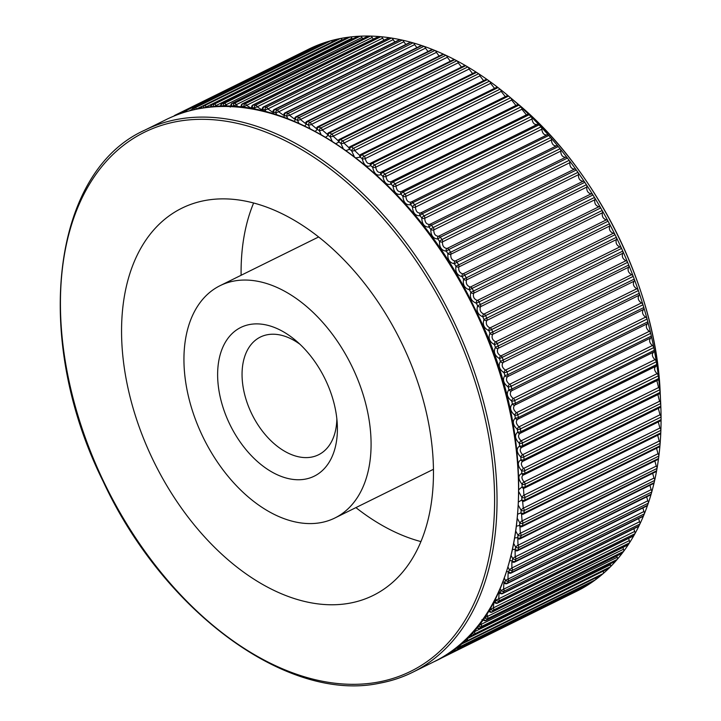 <?xml version="1.0" encoding="UTF-8"?>
<svg xmlns="http://www.w3.org/2000/svg" width="721" height="721" viewBox="0 0 721 721"><rect width="100%" height="100%" fill="white"/><g stroke="black" fill="none" stroke-linecap="round" stroke-linejoin="round"><path stroke-width="1.08" d="M305.199 479.15A82.933 52.75 63.7 0 1 224.411 411.511A82.933 52.75 63.7 0 1 249.826 324.486A82.933 52.75 63.7 0 1 295.7 340.465A82.933 52.75 63.7 0 1 337.293 424.642A82.933 52.75 63.7 0 1 305.199 479.15M299.972 344.277A65.656 41.764 -116.3 0 0 267.545 334.697A65.656 41.764 -116.3 0 0 260.38 337.049A65.656 41.764 -116.3 0 0 249.565 409.05A65.656 41.764 -116.3 0 0 311.382 457.132A65.656 41.764 -116.3 0 0 318.547 454.771A65.656 41.764 -116.3 0 0 336.86 418.937M320.773 522.644A129.573 82.419 -116.3 0 0 334.914 517.984A129.573 82.419 -116.3 0 0 356.264 375.884A129.573 82.419 -116.3 0 0 234.253 280.992A129.573 82.419 -116.3 0 0 220.112 285.651A129.573 82.419 -116.3 0 0 198.762 427.751A129.573 82.419 -116.3 0 0 320.773 522.644M205.413 200.438A215.958 137.369 -116.3 0 0 181.845 208.198A215.958 137.369 -116.3 0 0 146.264 445.046A215.958 137.369 -116.3 0 0 349.613 603.198A215.958 137.369 -116.3 0 0 373.181 595.438A215.958 137.369 -116.3 0 0 408.762 358.589A215.958 137.369 -116.3 0 0 205.413 200.438M253.621 202.998A215.958 137.369 -116.3 0 0 241.111 275.278M355.904 507.611A215.958 137.369 -116.3 0 0 420.92 541.588M244.401 107.636L243.878 106.645A300.188 190.939 -116.3 0 0 241.859 106.474A2.163 1.063 -178.4 0 1 241.193 105.672A2.163 2.163 0 0 1 242.4 103.797A2.163 1.37 -116.3 0 1 242.635 103.716A2.163 1.37 -116.3 0 1 242.896 103.707A302.342 192.318 63.7 0 1 244.933 103.878L380.886 36.708A302.342 192.318 -116.3 0 0 378.849 36.528A302.342 192.318 -116.3 0 0 370.441 36.086A302.342 192.318 -116.3 0 0 368.44 36.05A302.342 192.318 -116.3 0 0 360.185 36.185A302.342 192.318 -116.3 0 0 358.22 36.284A302.342 192.318 -116.3 0 0 350.136 36.996A302.342 192.318 -116.3 0 0 348.216 37.24A302.342 192.318 -116.3 0 0 341.808 38.249A302.342 192.318 -116.3 0 0 340.312 38.528A302.342 192.318 -116.3 0 0 338.446 38.907A302.342 192.318 -116.3 0 0 330.759 40.773A302.342 192.318 -116.3 0 0 328.938 41.286A302.342 192.318 -116.3 0 0 321.485 43.72A302.342 192.318 -116.3 0 0 319.727 44.369A302.342 192.318 -116.3 0 0 312.517 47.361A302.342 192.318 -116.3 0 0 310.814 48.145A302.342 192.318 -116.3 0 0 306.84 50.11M231.531 105.996A2.163 1 179.2 0 1 230.864 105.284A2.163 2.163 0 0 1 232.063 103.319A2.163 1.37 -116.3 0 1 232.297 103.238A2.163 1.37 -116.3 0 1 232.486 103.22A302.342 192.318 63.7 0 1 234.487 103.265L370.441 36.086A2.163 1.37 63.7 0 1 372.18 37.492L233.514 106.032A300.188 190.939 -116.3 0 0 231.531 105.996A2.163 1.586 90.7 0 1 232.486 103.22L368.44 36.05A2.163 1.37 63.7 0 0 368.016 36.14L232.063 103.319M221.383 106.221A2.163 0.928 176.9 0 1 220.716 105.608A2.163 2.163 0 0 1 221.915 103.554A2.163 1.37 -116.3 0 1 222.149 103.473A2.163 1.37 -116.3 0 1 222.266 103.463A302.342 192.318 63.7 0 1 224.231 103.355L360.185 36.185A2.163 1.37 63.7 0 1 361.951 37.492L223.321 106.122A300.188 190.939 -116.3 0 0 221.383 106.221A2.163 1.613 86.6 0 1 222.266 103.463L358.22 36.284A2.163 1.37 63.7 0 0 357.868 36.374L221.915 103.554M211.046 106.987A2.163 0.856 174.7 0 1 210.784 106.636A2.163 2.163 0 0 1 211.983 104.5A2.163 1.37 -116.3 0 1 212.217 104.419A2.163 1.37 -116.3 0 1 212.262 104.41A302.342 192.318 63.7 0 1 214.182 104.175L350.136 36.996A2.163 1.37 63.7 0 1 351.911 38.213L213.569 106.771M255.117 109.358L254.396 107.97A300.188 190.939 -116.3 0 0 252.359 107.663A2.163 1.127 -176 0 1 251.692 106.771A2.163 2.163 0 0 1 252.891 104.987A2.163 1.37 -116.3 0 1 253.125 104.906A2.163 1.37 -116.3 0 1 253.468 104.906A302.342 192.318 63.7 0 1 255.531 105.221L391.485 38.042A302.342 192.318 -116.3 0 0 389.421 37.726A302.342 192.318 -116.3 0 0 380.886 36.708A2.163 1.37 63.7 0 1 382.599 38.213L243.878 106.645A2.163 1.55 -84.7 0 1 244.933 103.878A2.163 1.37 -116.3 0 1 246.645 105.383L251.097 108.204L251.692 106.771M265.941 111.782L265.049 110.007A300.188 190.939 -116.3 0 0 262.985 109.556A2.163 1.19 -173.4 0 1 262.336 108.574L261.759 109.826L257.208 106.807L254.396 107.97A2.163 1.523 -81 0 1 255.531 105.221A2.163 1.37 -116.3 0 1 257.208 106.807L393.161 39.637L394.856 41.989M579.531 589.336A2.163 1.37 63.7 0 1 579.008 590.057L443.055 657.228A302.342 192.318 63.7 0 1 441.396 658.084L577.35 590.905A2.163 1.37 63.7 0 1 577.341 590.914A2.163 1.37 63.7 0 1 577.341 590.905A302.342 192.318 -116.3 0 0 579.008 590.057A302.342 192.318 -116.3 0 0 585.812 586.236A302.342 192.318 -116.3 0 0 587.408 585.254A302.342 192.318 -116.3 0 0 593.924 580.883A302.342 192.318 -116.3 0 0 595.438 579.774A302.342 192.318 -116.3 0 0 601.647 574.88A302.342 192.318 -116.3 0 0 603.089 573.646A302.342 192.318 -116.3 0 0 608.966 568.229A302.342 192.318 -116.3 0 0 610.336 566.868A302.342 192.318 -116.3 0 0 615.869 560.956A302.342 192.318 -116.3 0 0 617.149 559.478A302.342 192.318 -116.3 0 0 622.331 553.07A302.342 192.318 -116.3 0 0 623.53 551.475A302.342 192.318 -116.3 0 0 628.342 544.598A302.342 192.318 -116.3 0 0 629.451 542.895A302.342 192.318 -116.3 0 0 633.885 535.559A302.342 192.318 -116.3 0 0 634.904 533.747A302.342 192.318 -116.3 0 0 638.95 525.979A302.342 192.318 -116.3 0 0 639.869 524.059A302.342 192.318 -116.3 0 0 643.511 515.875A302.342 192.318 -116.3 0 0 644.331 513.866A302.342 192.318 -116.3 0 0 647.566 505.277A302.342 192.318 -116.3 0 0 648.296 503.177A302.342 192.318 -116.3 0 0 651.108 494.209A302.342 192.318 -116.3 0 0 651.73 492.019A302.342 192.318 -116.3 0 0 654.118 482.709A302.342 192.318 -116.3 0 0 654.641 480.438A302.342 192.318 -116.3 0 0 656.597 470.795A302.342 192.318 -116.3 0 0 657.02 468.443A302.342 192.318 -116.3 0 0 658.543 458.493A302.342 192.318 -116.3 0 0 658.85 456.078A302.342 192.318 -116.3 0 0 659.931 445.848A302.342 192.318 -116.3 0 0 660.139 443.37A302.342 192.318 -116.3 0 0 660.778 432.888A302.342 192.318 -116.3 0 0 660.878 430.347A302.342 192.318 -116.3 0 0 661.076 419.64A302.342 192.318 -116.3 0 0 661.067 417.053A302.342 192.318 -116.3 0 0 660.815 406.139A302.342 192.318 -116.3 0 0 660.706 403.508A302.342 192.318 -116.3 0 0 660.697 403.4A302.342 192.318 -116.3 0 0 660.012 392.422A302.342 192.318 -116.3 0 0 659.787 389.755A302.342 192.318 -116.3 0 0 658.652 378.525A302.342 192.318 -116.3 0 0 658.327 375.821A302.342 192.318 -116.3 0 0 656.75 364.484A302.342 192.318 -116.3 0 0 656.317 361.753A302.342 192.318 -116.3 0 0 654.308 350.325A302.342 192.318 -116.3 0 0 653.776 347.576A302.342 192.318 -116.3 0 0 651.333 336.094A302.342 192.318 -116.3 0 0 650.693 333.336A302.342 192.318 -116.3 0 0 647.828 321.818A302.342 192.318 -116.3 0 0 647.088 319.061A302.342 192.318 -116.3 0 0 643.808 307.543A302.342 192.318 -116.3 0 0 642.97 304.785A302.342 192.318 -116.3 0 0 639.275 293.294A302.342 192.318 -116.3 0 0 638.346 290.545A302.342 192.318 -116.3 0 0 634.246 279.117A302.342 192.318 -116.3 0 0 633.218 276.386A302.342 192.318 -116.3 0 0 628.739 265.04A302.342 192.318 -116.3 0 0 627.621 262.336A302.342 192.318 -116.3 0 0 622.764 251.106A302.342 192.318 -116.3 0 0 621.547 248.43A302.342 192.318 -116.3 0 0 616.329 237.344A302.342 192.318 -116.3 0 0 615.031 234.713A302.342 192.318 -116.3 0 0 609.452 223.789A302.342 192.318 -116.3 0 0 608.073 221.203A302.342 192.318 -116.3 0 0 602.161 210.487A302.342 192.318 -116.3 0 0 600.701 207.945A302.342 192.318 -116.3 0 0 594.465 197.455A302.342 192.318 -116.3 0 0 592.932 194.967A302.342 192.318 -116.3 0 0 586.38 184.729A302.342 192.318 -116.3 0 0 584.776 182.314A302.342 192.318 -116.3 0 0 577.936 172.355A302.342 192.318 -116.3 0 0 576.268 170.003A302.342 192.318 -116.3 0 0 569.157 160.35A302.342 192.318 -116.3 0 0 567.418 158.07A302.342 192.318 -116.3 0 0 560.055 148.751A302.342 192.318 -116.3 0 0 558.252 146.552A302.342 192.318 -116.3 0 0 550.655 137.576A302.342 192.318 -116.3 0 0 548.798 135.476A302.342 192.318 -116.3 0 0 540.975 126.869A302.342 192.318 -116.3 0 0 539.083 124.859A302.342 192.318 -116.3 0 0 531.062 116.649A302.342 192.318 -116.3 0 0 529.115 114.738A302.342 192.318 -116.3 0 0 520.913 106.951A302.342 192.318 -116.3 0 0 518.931 105.131A302.342 192.318 -116.3 0 0 510.576 97.777A302.342 192.318 -116.3 0 0 509.062 96.497A302.342 192.318 -116.3 0 0 508.557 96.073A302.342 192.318 -116.3 0 0 500.059 89.179A302.342 192.318 -116.3 0 0 498.013 87.583A302.342 192.318 -116.3 0 0 489.406 81.158A302.342 192.318 -116.3 0 0 487.333 79.671A302.342 192.318 -116.3 0 0 478.627 73.74A302.342 192.318 -116.3 0 0 476.536 72.379A302.342 192.318 -116.3 0 0 467.758 66.945A302.342 192.318 -116.3 0 0 465.658 65.701A302.342 192.318 -116.3 0 0 456.835 60.789A302.342 192.318 -116.3 0 0 454.717 59.672A302.342 192.318 -116.3 0 0 445.866 55.292A302.342 192.318 -116.3 0 0 443.748 54.3A302.342 192.318 -116.3 0 0 434.898 50.461A302.342 192.318 -116.3 0 0 432.78 49.605A302.342 192.318 -116.3 0 0 423.948 46.306A302.342 192.318 -116.3 0 0 421.83 45.585A302.342 192.318 -116.3 0 0 413.043 42.854A302.342 192.318 -116.3 0 0 410.943 42.26L274.989 109.439A2.163 1.451 105.3 0 0 273.719 112.161A2.163 1.244 -170.7 0 1 273.079 111.079L272.529 112.17L267.897 108.943L265.049 110.007A2.163 1.487 -77.4 0 1 266.256 107.267L402.21 40.097A302.342 192.318 -116.3 0 0 400.128 39.646A302.342 192.318 -116.3 0 0 391.485 38.042A2.163 1.37 63.7 0 1 393.161 39.637M287.868 118.767L286.634 116.18A2.163 1.397 -70.8 0 1 287.994 113.485A302.342 192.318 63.7 0 0 285.876 112.764A2.163 1.37 -116.3 0 0 285.309 112.71A2.163 1.37 -116.3 0 0 285.074 112.782L421.028 45.612A2.163 1.37 63.7 0 1 421.83 45.585L285.876 112.764A2.163 1.406 108.6 0 0 284.534 115.459A2.163 1.298 -167.9 0 1 283.912 114.269L283.389 115.207L278.694 111.782L275.801 112.746A2.163 1.442 -74 0 1 277.089 110.025L413.043 42.854A2.163 1.37 63.7 0 1 414.647 44.612L278.694 111.782A2.163 1.37 -116.3 0 0 278.676 111.755A2.163 1.37 -116.3 0 0 277.089 110.025A302.342 192.318 63.7 0 0 274.989 109.439A2.163 1.37 -116.3 0 0 274.494 109.412A2.163 1.37 -116.3 0 0 274.259 109.484A2.163 2.163 0 0 0 273.079 111.079M298.909 123.309L297.503 120.299A2.163 1.352 -67.7 0 1 298.945 117.631A302.342 192.318 63.7 0 0 296.827 116.775A2.163 1.37 -116.3 0 0 296.178 116.694A2.163 1.37 -116.3 0 0 295.934 116.775L431.888 49.596A2.163 1.37 63.7 0 1 432.78 49.605L296.827 116.775A2.163 1.361 111.7 0 0 295.403 119.452A2.163 1.352 -165 0 1 294.808 118.154L294.321 118.947L289.554 115.315L286.634 116.18A300.188 190.939 -116.3 0 0 284.534 115.459L283.695 117.226M309.976 128.545L308.399 125.094A2.163 1.298 -64.8 0 1 309.913 122.462A302.342 192.318 63.7 0 0 307.795 121.479A2.163 1.37 -116.3 0 0 307.065 121.362A2.163 1.37 -116.3 0 0 306.831 121.443L442.784 54.264A2.163 1.37 63.7 0 1 443.748 54.3L307.795 121.479A2.163 1.316 114.7 0 0 306.29 124.111A2.163 1.397 -161.9 0 1 305.731 122.705L305.28 123.372L300.459 119.542A2.163 0.487 164.6 0 1 297.503 120.299A300.188 190.939 -116.3 0 0 295.403 119.452L294.258 121.317M321.043 134.466L319.286 130.555A2.163 1.244 -62 0 1 320.881 127.959A302.342 192.318 63.7 0 0 318.763 126.851A2.163 1.37 -116.3 0 0 317.952 126.698A2.163 1.37 -116.3 0 0 317.718 126.77L453.671 59.6A2.163 1.37 63.7 0 1 454.717 59.672L318.763 126.851A2.163 1.262 117.5 0 0 317.186 129.447A2.163 1.442 -158.7 0 1 316.663 127.923L319.142 127.049M332.093 141.073L330.137 136.666A2.163 1.19 -59.3 0 1 331.804 134.115A302.342 192.318 63.7 0 0 329.704 132.88A2.163 1.37 -116.3 0 0 328.812 132.682A2.163 1.37 -116.3 0 0 328.578 132.763L464.531 65.584A2.163 1.37 63.7 0 1 465.658 65.701L329.704 132.88A2.163 1.199 120.2 0 0 328.046 135.431A2.163 1.478 -155.3 0 1 327.577 133.791L329.821 132.952M343.133 148.373L340.925 143.407A2.163 1.127 -56.7 0 1 342.673 140.91A302.342 192.318 63.7 0 0 340.582 139.55A2.163 1.37 -116.3 0 0 339.618 139.306A2.163 1.37 -116.3 0 0 339.384 139.387L475.337 72.208A2.163 1.37 63.7 0 1 476.536 72.379L340.582 139.55A2.163 1.145 122.8 0 0 338.843 142.055A2.163 1.514 -151.7 0 1 338.437 140.298L474.067 73.479M354.209 156.421L351.623 150.779A2.163 1.063 -54.2 0 1 353.452 148.328A302.342 192.318 63.7 0 0 351.379 146.85A2.163 1.37 -116.3 0 0 350.334 146.552A2.163 1.37 -116.3 0 0 350.1 146.633L486.053 79.454A2.163 1.37 63.7 0 1 487.333 79.671L351.379 146.85A2.163 1.081 125.3 0 0 349.559 149.301A2.163 1.55 -148 0 1 349.225 147.426L484.9 80.527M506.827 95.974A2.163 1.37 63.7 0 1 507.124 95.74A2.163 1.37 63.7 0 1 508.557 96.073L372.604 163.243A2.163 0.946 130 0 0 370.639 165.587C366.692 167.497 363.88 165.217 362.203 158.737A2.163 1 -51.9 0 1 364.105 156.349A302.342 192.318 63.7 0 0 362.059 154.754A2.163 1.37 -116.3 0 0 360.942 154.402A2.163 1.37 -116.3 0 0 360.707 154.483L496.661 87.304A2.163 1.37 63.7 0 1 498.013 87.583L362.059 154.754A2.163 1.018 127.7 0 0 360.167 157.151A2.163 1.577 -144.2 0 1 359.914 155.15A2.163 1.577 -144.2 0 1 360.365 154.772A2.163 1.37 -116.3 0 1 360.707 154.483A2.163 2.163 0 0 0 359.914 155.15L495.633 88.187M517.182 104.915A2.163 1.37 63.7 0 1 517.426 104.734A2.163 1.37 63.7 0 1 518.931 105.131L382.977 172.31A2.163 0.874 132.2 0 0 380.94 174.581C376.849 176.176 374.082 173.743 372.64 167.281A300.188 190.939 -116.3 0 0 370.639 165.587A2.163 1.604 -140.2 0 1 370.468 163.469A2.163 1.604 -140.2 0 1 370.873 163.153A2.163 1.37 -116.3 0 1 371.171 162.91A2.163 2.163 0 0 0 370.468 163.469L506.232 96.452M401.642 191.435L537.289 124.409A2.163 1.37 63.7 0 1 537.433 124.318A2.163 1.37 63.7 0 1 539.083 124.859L403.129 192.029A2.163 0.73 136.5 0 0 400.948 194.165A2.163 1.649 -127.4 0 1 401.128 191.714A2.163 1.649 -127.4 0 1 401.336 191.579A2.163 1.37 -116.3 0 1 401.48 191.489A2.163 2.163 0 0 0 401.128 191.714L537.001 124.589M527.339 114.405A2.163 1.37 63.7 0 1 527.538 114.269A2.163 1.37 63.7 0 1 529.115 114.738L393.161 181.908A2.163 0.802 134.4 0 0 391.052 184.116A2.163 1.64 -131.7 0 1 391.106 181.764A2.163 1.64 -131.7 0 1 391.386 181.575A2.163 1.37 -116.3 0 1 391.584 181.44A2.163 2.163 0 0 0 391.106 181.764L526.943 114.675M411.231 201.988L546.996 134.908A2.163 1.37 63.7 0 1 547.086 134.854A2.163 1.37 63.7 0 1 548.798 135.476L412.845 202.646A2.163 0.658 138.5 0 0 410.6 204.701C406.13 205.341 403.535 202.493 402.832 196.166A300.188 190.939 -116.3 0 0 400.948 194.165C396.595 195.13 393.936 192.408 392.981 186.018A300.188 190.939 -116.3 0 0 391.052 184.116C386.826 185.396 384.113 182.819 382.905 176.384A300.188 190.939 -116.3 0 0 380.94 174.581A2.163 1.622 -136 0 1 380.877 172.346A2.163 1.622 -136 0 1 381.229 172.094A2.163 1.37 -116.3 0 1 381.472 171.904A2.163 2.163 0 0 0 380.877 172.346L516.678 105.284M274.259 109.484L410.213 42.314A2.163 1.37 63.7 0 1 410.943 42.26A302.342 192.318 -116.3 0 0 402.21 40.097A2.163 1.37 63.7 0 1 403.85 41.773L267.897 108.943A2.163 1.37 -116.3 0 0 266.256 107.267A302.342 192.318 63.7 0 0 264.174 106.816A2.163 1.487 101.9 0 0 262.985 109.556L262.615 110.962M519.03 489.523L522.067 486.846A300.188 190.939 -116.3 0 0 522.058 484.269A2.163 0.928 -49.3 0 1 524.05 481.952L660.003 414.773A2.163 1.37 63.7 0 1 661.067 417.053L525.113 484.224A2.163 1.009 179.6 0 1 522.058 484.269C517.957 478.978 517.876 475.373 521.815 473.436A300.188 190.939 -116.3 0 0 521.698 470.822A2.163 0.991 -51.6 0 1 523.608 468.443L659.562 401.273A2.163 1.37 63.7 0 1 660.706 403.508L524.753 470.678A2.163 0.946 177.3 0 1 521.698 470.822C517.462 465.73 517.227 462.062 521.013 459.818A300.188 190.939 -116.3 0 0 520.787 457.168A2.163 1.063 -54 0 1 522.626 454.726L658.579 387.556A2.163 1.37 63.7 0 1 659.787 389.755L523.834 456.925A2.163 0.874 175.1 0 1 520.787 457.168C516.425 452.283 516.047 448.561 519.661 446.02A300.188 190.939 -116.3 0 0 519.336 443.343A2.163 1.127 -56.4 0 1 521.103 440.846L657.056 373.676A2.163 1.37 63.7 0 1 658.327 375.821L522.374 443A2.163 0.802 172.9 0 1 519.336 443.343C514.857 438.665 514.343 434.916 517.777 432.077A300.188 190.939 -116.3 0 0 517.345 429.374A2.163 1.181 -59 0 1 519.03 426.832L654.983 359.653A2.163 1.37 63.7 0 1 656.317 361.753L520.364 428.932A2.163 0.73 170.8 0 1 517.345 429.374C512.766 424.93 512.099 421.145 515.353 418.018A300.188 190.939 -116.3 0 0 514.821 415.296A2.163 1.244 -61.7 0 1 516.425 412.709L652.379 345.539A2.163 1.37 63.7 0 1 653.776 347.576L517.822 414.755A2.163 0.649 168.8 0 1 514.821 415.296C510.144 411.096 509.341 407.293 512.397 403.886A300.188 190.939 -116.3 0 0 511.766 401.155A2.163 1.298 -64.5 0 1 513.289 398.524L649.242 331.354A2.163 1.37 63.7 0 1 650.693 333.336L514.74 400.506A2.163 0.577 166.8 0 1 511.766 401.155C507.007 397.208 506.061 393.396 508.918 389.719A300.188 190.939 -116.3 0 0 508.179 386.979A2.163 1.343 -67.4 0 1 509.63 384.32L645.583 317.141A2.163 1.37 63.7 0 1 647.088 319.061L511.135 386.231A2.163 0.496 164.9 0 1 508.179 386.979C503.357 383.293 502.276 379.48 504.925 375.542A300.188 190.939 -116.3 0 0 504.087 372.802A2.163 1.397 -70.4 0 1 505.457 370.116L641.411 302.937A2.163 1.37 63.7 0 1 642.97 304.785L507.016 371.955L504.087 372.802C499.211 369.395 497.986 365.592 500.428 361.401A300.188 190.939 -116.3 0 0 499.5 358.67A2.163 1.442 -73.7 0 1 500.789 355.958L636.742 288.779A2.163 1.37 63.7 0 1 638.346 290.545L499.5 358.67C494.579 355.543 493.218 351.758 495.435 347.324L634.246 279.117A2.163 1.37 63.7 0 1 634.029 281.217L498.076 348.387A2.163 1.64 -131.4 0 1 495.435 347.324A300.188 190.939 -116.3 0 0 494.417 344.611C489.46 341.772 487.973 338.014 489.965 333.345L628.739 265.04A2.163 1.37 63.7 0 1 628.613 267.194L492.659 334.364A2.163 1.622 -135.7 0 1 489.965 333.345A300.188 190.939 -116.3 0 0 488.856 330.66C483.881 328.118 482.268 324.396 484.025 319.511L622.764 251.106A2.163 1.37 63.7 0 1 622.728 253.305L486.774 320.475A2.163 1.604 -139.9 0 1 484.025 319.511A300.188 190.939 -116.3 0 0 482.827 316.852C477.852 314.617 476.121 310.949 477.635 305.848L616.329 237.344A2.163 1.37 63.7 0 1 616.383 239.579L480.429 306.758A2.163 1.577 -143.9 0 1 477.635 305.848A300.188 190.939 -116.3 0 0 476.356 303.235C471.39 301.297 469.542 297.683 470.813 292.393L609.452 223.789A2.163 1.37 63.7 0 1 609.596 226.061L473.643 293.24A2.163 1.55 -147.8 0 1 470.813 292.393A300.188 190.939 -116.3 0 0 469.443 289.824C464.495 288.202 462.54 284.651 463.576 279.18L602.161 210.487A2.163 1.37 63.7 0 1 602.395 212.785L466.442 279.964A2.163 1.523 -151.5 0 1 463.576 279.18A300.188 190.939 -116.3 0 0 462.125 276.657C457.213 275.35 455.14 271.88 455.933 266.247L594.465 197.455A2.163 1.37 63.7 0 1 594.789 199.78L458.835 266.95A2.163 1.487 -155 0 1 455.933 266.247A300.188 190.939 -116.3 0 0 454.41 263.778C449.534 262.795 447.371 259.407 447.903 253.612L586.38 184.729A2.163 1.37 63.7 0 1 586.795 187.072L450.841 254.252A2.163 1.442 -158.4 0 1 447.903 253.612A300.188 190.939 -116.3 0 0 446.317 251.214C441.504 250.547 439.233 247.258 439.522 241.319L441.982 239.525L577.936 172.355A2.163 1.37 63.7 0 1 578.44 174.707L442.487 241.886A2.163 1.397 -161.7 0 1 439.522 241.319A300.188 190.939 -116.3 0 0 437.863 238.993C433.123 238.651 430.761 235.461 430.807 229.404A2.163 0.478 -37.2 0 1 433.204 227.521L569.157 160.35A2.163 1.37 63.7 0 1 569.743 162.712L433.79 229.882A2.163 1.352 -164.7 0 1 430.807 229.404A300.188 190.939 -116.3 0 0 429.085 227.142C424.417 227.133 421.974 224.051 421.767 217.886A2.163 0.559 -39.1 0 1 424.101 215.921L560.055 148.751A2.163 1.37 63.7 0 1 560.731 151.104L424.777 218.283A2.163 1.307 -167.7 0 1 421.767 217.886A300.188 190.939 -116.3 0 0 419.983 215.705C415.413 216.021 412.89 213.046 412.43 206.792A2.163 0.64 -41.1 0 1 414.701 204.755L550.655 137.576A2.163 1.37 63.7 0 1 551.412 139.928L415.458 207.107A2.163 1.253 -170.5 0 1 412.43 206.792A300.188 190.939 -116.3 0 0 410.6 204.701A2.163 1.658 -122.9 0 1 410.916 202.15A2.163 1.658 -122.9 0 1 411.042 202.078A2.163 1.37 -116.3 0 1 411.132 202.033A2.163 2.163 0 0 0 410.916 202.15L546.824 135.007M505.313 96.632L501.203 91.414L365.25 158.584A2.163 0.937 177.1 0 1 362.203 158.737A300.188 190.939 -116.3 0 0 360.167 157.151L356.057 157.836M494.525 88.359L490.622 83.348L354.669 150.527A2.163 0.865 174.8 0 1 351.623 150.779A300.188 190.939 -116.3 0 0 349.559 149.301L346.179 150.509M483.602 80.662L479.907 75.885L343.953 143.055A2.163 0.793 172.7 0 1 340.925 143.407A300.188 190.939 -116.3 0 0 338.843 142.055L336.031 143.596M472.579 73.569L469.11 69.036L333.156 136.215A2.163 0.721 170.6 0 1 330.137 136.666A300.188 190.939 -116.3 0 0 328.046 135.431L325.73 137.179M461.485 67.089L458.241 62.826L322.287 129.996A2.163 0.64 168.6 0 1 319.286 130.555A300.188 190.939 -116.3 0 0 317.186 129.447L315.302 131.312M450.337 61.249L447.326 57.265L311.373 124.436A2.163 0.568 166.6 0 1 308.399 125.094A300.188 190.939 -116.3 0 0 306.29 124.111L304.803 126.013M276.873 114.927L275.801 112.746A300.188 190.939 -116.3 0 0 273.719 112.161L273.142 113.774M252.891 104.987L388.844 37.816A2.163 1.37 63.7 0 1 389.421 37.726L253.468 104.906A2.163 1.523 98.3 0 0 252.359 107.663L252.152 108.817M242.4 103.797L378.354 36.618A2.163 1.37 63.7 0 1 378.849 36.528L242.896 103.707A2.163 1.559 94.6 0 0 241.859 106.474L241.778 107.33M488.883 610.471L489.568 610.903A2.163 1.559 33.4 0 0 492.389 611.768L628.342 544.598A2.163 1.37 63.7 0 1 627.973 544.932A2.163 1.37 63.7 0 1 627.739 545.013M488.108 611.39L489.784 611.913A2.163 1.054 -53.8 0 1 489.568 610.903A300.188 190.939 -116.3 0 0 490.668 609.218L629.316 540.624A2.163 1.37 63.7 0 1 629.451 542.895L493.497 610.065A2.163 1.559 -147.3 0 1 490.668 609.218L490.226 608.254M494.083 601.404L495.075 601.936A2.163 1.532 29.7 0 0 497.932 602.729L633.885 535.559A2.163 1.37 63.7 0 1 633.48 535.955A2.163 1.37 63.7 0 1 633.245 536.036M491.785 612.183A2.163 1.37 -116.3 0 0 492.019 612.102A2.163 1.37 -116.3 0 0 492.389 611.768A302.342 192.318 63.7 0 0 493.497 610.065A2.163 1.37 -116.3 0 0 493.552 608.227A2.163 1.37 -116.3 0 0 493.362 607.803L493.84 602.576L495.363 602.99A2.163 1.118 -56.2 0 1 495.075 601.936A300.188 190.939 -116.3 0 0 496.084 600.133L634.678 531.449A2.163 1.37 63.7 0 1 634.904 533.747L498.95 600.926A2.163 1.523 -151.1 0 1 496.084 600.133L495.444 598.79M498.806 591.851L500.095 592.419A2.163 1.496 26.1 0 0 502.997 593.149L638.95 525.979A2.163 1.37 63.7 0 1 638.5 526.438A2.163 1.37 63.7 0 1 638.265 526.519M497.292 603.207A2.163 1.37 -116.3 0 0 497.526 603.135A2.163 1.37 -116.3 0 0 497.932 602.729A302.342 192.318 63.7 0 0 498.95 600.926A2.163 1.37 -116.3 0 0 498.959 599.142A2.163 1.37 -116.3 0 0 498.725 598.628L499.094 593.212L500.473 593.527A2.163 1.181 -58.8 0 1 500.095 592.419A300.188 190.939 -116.3 0 0 501.014 590.517L639.554 521.743A2.163 1.37 63.7 0 1 639.869 524.059L503.916 591.238A2.163 1.487 -154.6 0 1 501.014 590.517L500.176 588.787M503.042 581.856L504.628 582.388A2.163 1.46 22.6 0 0 507.557 583.046L643.511 515.875A2.163 1.37 63.7 0 1 643.033 516.407A2.163 1.37 63.7 0 1 642.799 516.488M502.312 593.689A2.163 1.37 -116.3 0 0 502.546 593.617A2.163 1.37 -116.3 0 0 502.997 593.149A302.342 192.318 63.7 0 0 503.916 591.238A2.163 1.37 -116.3 0 0 503.889 589.526A2.163 1.37 -116.3 0 0 503.6 588.913L503.862 583.307L505.088 583.55A2.163 1.235 -61.4 0 1 504.628 582.388A300.188 190.939 -116.3 0 0 505.448 580.396L643.925 511.522A2.163 1.37 63.7 0 1 644.331 513.866L508.377 581.036A2.163 1.451 -158 0 1 505.448 580.396L504.394 578.278M506.782 571.438L508.656 571.87A2.163 1.415 19.3 0 0 511.613 572.447L647.566 505.277A2.163 1.37 63.7 0 1 647.061 505.89A2.163 1.37 63.7 0 1 646.827 505.971M506.845 583.659A2.163 1.37 -116.3 0 0 507.079 583.586A2.163 1.37 -116.3 0 0 507.557 583.046A302.342 192.318 63.7 0 0 508.377 581.036A2.163 1.37 -116.3 0 0 508.323 579.405A2.163 1.37 -116.3 0 0 507.972 578.693L508.125 572.907L509.215 573.069A2.163 1.289 -64.2 0 1 508.656 571.87A300.188 190.939 -116.3 0 0 509.377 569.779L511.847 567.995L647.8 500.816A2.163 1.37 63.7 0 1 648.296 503.177L512.343 570.347A2.163 1.406 -161.3 0 1 509.377 569.779L508.107 567.283M510.035 560.623L512.171 560.884A2.163 1.37 16.2 0 0 515.154 561.389L651.108 494.209A2.163 1.37 63.7 0 1 650.576 494.903A2.163 1.37 63.7 0 1 650.342 494.985M510.874 573.141A2.163 1.37 -116.3 0 0 511.108 573.06A2.163 1.37 -116.3 0 0 511.613 572.447A302.342 192.318 63.7 0 0 512.343 570.347A2.163 1.37 -116.3 0 0 512.252 568.788A2.163 1.37 -116.3 0 0 511.847 567.995L511.874 562.029L512.829 562.128A2.163 1.343 -67.2 0 1 512.171 560.884A300.188 190.939 -116.3 0 0 512.793 558.703A2.163 0.469 -36.9 0 1 515.191 556.837L651.144 489.658A2.163 1.37 63.7 0 1 651.73 492.019L515.776 559.199A2.163 1.361 -164.4 0 1 512.793 558.703L511.288 555.819M512.784 549.438L515.164 549.456A2.163 1.316 13.2 0 0 518.165 549.88L654.118 482.709A2.163 1.37 63.7 0 1 653.568 483.485A2.163 1.37 63.7 0 1 653.334 483.557M514.388 562.155A2.163 1.37 -116.3 0 0 514.623 562.074A2.163 1.37 -116.3 0 0 515.154 561.389A302.342 192.318 63.7 0 0 515.776 559.199A2.163 1.37 -116.3 0 0 515.668 557.712A2.163 1.37 -116.3 0 0 515.191 556.837L515.1 550.7L515.93 550.754A2.163 1.388 -70.2 0 1 515.164 549.456A300.188 190.939 -116.3 0 0 515.677 547.203A2.163 0.55 -38.9 0 1 518.02 545.247L653.974 478.077A2.163 1.37 63.7 0 1 654.641 480.438L518.687 547.609A2.163 1.307 -167.4 0 1 515.677 547.203L513.938 543.913M515.037 537.929L517.624 537.632A2.163 1.271 10.3 0 0 520.643 537.965L656.597 470.795A2.163 1.37 63.7 0 1 656.029 471.651A2.163 1.37 63.7 0 1 655.795 471.732M519.318 538.866A2.163 1.433 -73.4 0 1 518.498 538.957A2.163 1.433 -73.4 0 1 517.624 537.632A300.188 190.939 -116.3 0 0 518.038 535.297A2.163 0.631 -40.9 0 1 520.31 533.261L656.263 466.09A2.163 1.37 63.7 0 1 657.02 468.443L521.067 535.622A2.163 1.253 -170.2 0 1 518.038 535.297L516.038 531.593M516.777 526.132L519.553 525.42A2.163 1.208 7.6 0 0 522.59 525.672L658.543 458.493A2.163 1.37 63.7 0 1 657.958 459.439A2.163 1.37 63.7 0 1 657.714 459.52M521.319 526.681A2.163 1.478 -76.8 0 1 520.553 526.781A2.163 1.478 -76.8 0 1 519.553 525.42A300.188 190.939 -116.3 0 0 519.859 523.022A2.163 0.703 -42.9 0 1 522.067 520.913L658.021 453.734A2.163 1.37 63.7 0 1 658.85 456.078L522.896 523.248A2.163 1.199 -172.9 0 1 519.859 523.022L517.597 518.859M518.02 514.073L520.932 512.865A2.163 1.154 5 0 0 523.978 513.028L659.931 445.848A2.163 1.37 63.7 0 1 659.336 446.885A2.163 1.37 63.7 0 1 659.102 446.966M522.779 514.136A2.163 1.514 -80.3 0 1 522.067 514.253A2.163 1.514 -80.3 0 1 520.932 512.865A300.188 190.939 -116.3 0 0 521.139 510.405A2.163 0.784 -45 0 1 523.275 508.215L659.228 441.045A2.163 1.37 63.7 0 1 660.139 443.37L524.185 510.54A2.163 1.136 -175.5 0 1 521.139 510.405L518.588 505.718M518.769 501.834L521.77 499.995A2.163 1.091 2.5 0 0 524.825 500.059L660.778 432.888A2.163 1.37 63.7 0 1 660.175 434.015A2.163 1.37 63.7 0 1 659.94 434.096M523.698 501.284A2.163 1.55 -84 0 1 523.04 501.401A2.163 1.55 -84 0 1 521.77 499.995A300.188 190.939 -116.3 0 0 521.869 497.472A2.163 0.856 -47.1 0 1 523.933 495.219L659.886 428.049A2.163 1.37 63.7 0 1 660.878 430.347L524.924 497.526A2.163 1.072 -178 0 1 521.869 497.472L519.012 492.119M636.742 288.779C633.561 286.67 632.659 284.155 634.029 281.217M641.411 302.937C638.265 300.657 637.454 298.115 638.968 295.331L503.015 362.51A2.163 1.658 -127 0 1 500.428 361.401L639.275 293.294A2.163 1.37 63.7 0 1 638.968 295.331M645.583 317.141C642.474 314.68 641.753 312.139 643.411 309.516L507.458 376.695C505.691 379.318 506.412 381.86 509.63 384.32A2.163 1.37 -116.3 0 1 511.063 385.987A2.163 1.37 -116.3 0 1 511.135 386.231A302.342 192.318 63.7 0 1 511.874 388.989L647.828 321.818A2.163 1.37 63.7 0 1 647.341 323.729L511.387 390.899C509.486 393.351 510.117 395.892 513.289 398.524A2.163 1.37 -116.3 0 1 514.641 400.164A2.163 1.37 -116.3 0 1 514.74 400.506A302.342 192.318 63.7 0 1 515.38 403.264L651.333 336.094A2.163 1.37 63.7 0 1 650.802 337.915A2.163 1.37 63.7 0 1 650.757 337.933L514.884 405.067M420.55 213.019L556.45 145.876A2.163 1.37 63.7 0 1 556.477 145.858A2.163 1.37 63.7 0 1 558.252 146.552L422.299 213.731A302.342 192.318 63.7 0 1 424.101 215.921A2.163 1.37 -116.3 0 1 424.642 216.895A2.163 1.37 -116.3 0 1 424.777 218.283C424.912 222.383 426.544 224.447 429.653 224.456A2.163 1.37 -116.3 0 1 429.851 224.393A2.163 1.37 -116.3 0 1 431.464 225.249A2.163 0.496 142.5 0 0 429.085 227.142A2.163 1.667 -113.9 0 1 429.653 224.456L565.606 157.277A2.163 1.37 63.7 0 1 567.418 158.07L431.464 225.249A302.342 192.318 63.7 0 1 433.204 227.521A2.163 1.37 -116.3 0 1 433.681 228.413A2.163 1.37 -116.3 0 1 433.79 229.882C433.763 233.919 435.331 236.046 438.503 236.272A2.163 1.37 -116.3 0 1 438.638 236.236A2.163 1.37 -116.3 0 1 440.315 237.182L437.863 238.993A2.163 1.658 -109.3 0 1 438.503 236.272L574.457 169.102A2.163 1.37 63.7 0 1 576.268 170.003L440.315 237.182A302.342 192.318 63.7 0 1 441.982 239.525A2.163 1.37 -116.3 0 1 442.406 240.327A2.163 1.37 -116.3 0 1 442.487 241.886C442.297 245.834 443.803 248.033 447.02 248.475A2.163 1.37 -116.3 0 1 447.092 248.457A2.163 1.37 -116.3 0 1 448.822 249.484L446.317 251.214A2.163 1.649 -104.9 0 1 447.02 248.475L582.974 181.304A2.163 1.37 63.7 0 1 584.776 182.314L448.822 249.484A302.342 192.318 63.7 0 1 450.427 251.908A2.163 1.37 -116.3 0 1 450.787 252.62A2.163 1.37 -116.3 0 1 450.841 254.252C450.481 258.109 451.932 260.362 455.176 261.029A2.163 1.37 -116.3 0 0 455.176 261.029A2.163 1.37 -116.3 0 1 456.979 262.147L454.41 263.778A2.163 1.64 -100.5 0 1 455.176 261.029L591.13 193.85A2.163 1.37 63.7 0 1 592.932 194.967L456.979 262.147A302.342 192.318 63.7 0 1 458.511 264.625A2.163 1.37 -116.3 0 1 458.808 265.256A2.163 1.37 -116.3 0 1 458.835 266.95C458.313 270.708 459.692 273.025 462.963 273.899L598.917 206.72A2.163 1.37 63.7 0 1 600.701 207.945L464.748 275.116A302.342 192.318 63.7 0 1 466.208 277.657A2.163 1.37 -116.3 0 1 466.451 278.189A2.163 1.37 -116.3 0 1 466.442 279.964C465.757 283.605 467.055 285.967 470.362 287.057L606.316 219.878A2.163 1.37 63.7 0 1 608.073 221.203L472.12 288.373A302.342 192.318 63.7 0 1 473.499 290.969A2.163 1.37 -116.3 0 1 473.688 291.401A2.163 1.37 -116.3 0 1 473.643 293.24C472.796 296.764 474.021 299.17 477.338 300.468L613.292 233.289A2.163 1.37 63.7 0 1 615.031 234.713L479.077 301.883A302.342 192.318 63.7 0 1 480.375 304.514A2.163 1.37 -116.3 0 1 480.51 304.857A2.163 1.37 -116.3 0 1 480.429 306.758C479.42 310.147 480.574 312.599 483.89 314.095L619.844 246.915A2.163 1.37 63.7 0 1 621.547 248.43L485.593 315.609A302.342 192.318 63.7 0 1 486.81 318.276A2.163 1.37 -116.3 0 1 486.9 318.52A2.163 1.37 -116.3 0 1 486.774 320.475C485.603 323.729 486.675 326.207 489.992 327.911L625.945 260.732A2.163 1.37 63.7 0 1 627.621 262.336L491.668 329.506A302.342 192.318 63.7 0 1 492.785 332.219A2.163 1.37 -116.3 0 1 492.84 332.354A2.163 1.37 -116.3 0 1 492.659 334.364C491.334 337.473 492.326 339.979 495.624 341.871A2.163 1.37 -116.3 0 1 497.265 343.556L494.417 344.611A2.163 1.478 -77 0 1 495.624 341.871L631.578 274.701A2.163 1.37 63.7 0 1 633.218 276.386L497.265 343.556A302.342 192.318 63.7 0 1 498.292 346.287A2.163 1.37 -116.3 0 1 498.31 346.332A2.163 1.37 -116.3 0 1 498.076 348.387C496.607 351.343 497.508 353.867 500.789 355.958A2.163 1.37 -116.3 0 1 502.375 357.679A2.163 1.37 -116.3 0 1 502.393 357.724A302.342 192.318 63.7 0 1 503.321 360.464A2.163 1.37 -116.3 0 1 503.015 362.51C501.392 365.304 502.213 367.836 505.457 370.116A2.163 1.37 -116.3 0 1 506.971 371.811A2.163 1.37 -116.3 0 1 507.016 371.955A302.342 192.318 63.7 0 1 507.854 374.713A2.163 1.37 -116.3 0 1 507.458 376.695A2.163 1.658 -122.6 0 1 504.925 375.542L507.854 374.713L643.808 307.543A2.163 1.37 63.7 0 1 643.411 309.516M649.242 331.354C646.178 328.722 645.547 326.18 647.341 323.729M652.379 345.539C649.369 342.745 648.828 340.213 650.757 337.933M654.983 359.653C652.036 356.706 651.595 354.191 653.65 352.091L517.894 419.162M658.489 394.108L522.725 461.233A2.163 2.163 0 0 0 523.464 461.016A2.163 1.37 -116.3 0 0 524.059 459.601L660.012 392.422A2.163 1.37 63.7 0 1 659.418 393.846L523.464 461.016A2.163 1.37 -116.3 0 1 523.221 461.098A2.163 1.37 -116.3 0 1 523.149 461.107A2.163 1.622 -95.9 0 1 522.725 461.233A2.163 1.622 -95.9 0 1 521.013 459.818A2.163 0.883 -4.5 0 0 524.059 459.601A302.342 192.318 63.7 0 0 523.834 456.925A2.163 1.37 -116.3 0 0 523.671 456.177A2.163 1.37 -116.3 0 0 522.626 454.726C519.715 451.463 519.471 448.994 521.878 447.299L521.878 447.299A2.163 1.64 -100.2 0 1 521.535 447.408A2.163 1.64 -100.2 0 1 519.661 446.02A2.163 0.811 -6.7 0 0 522.698 445.704A302.342 192.318 63.7 0 0 522.374 443A2.163 1.37 -116.3 0 0 522.22 442.352A2.163 1.37 -116.3 0 0 521.103 440.846C518.111 437.728 517.768 435.223 520.057 433.339A2.163 1.649 -104.6 0 1 519.814 433.429A2.163 1.649 -104.6 0 1 517.777 432.077A2.163 0.739 -8.8 0 0 520.796 431.654A302.342 192.318 63.7 0 0 520.364 428.932A2.163 1.37 -116.3 0 0 520.22 428.382A2.163 1.37 -116.3 0 0 519.03 426.832C515.975 423.867 515.533 421.343 517.696 419.262A2.163 1.658 -109 0 1 517.543 419.325A2.163 1.658 -109 0 1 515.353 418.018A2.163 0.667 -10.8 0 0 518.354 417.495L654.308 350.325A2.163 1.37 63.7 0 1 653.749 352.046A2.163 1.37 63.7 0 1 653.65 352.091M657.056 373.676C654.181 370.585 653.83 368.08 656.011 366.169A2.163 1.37 63.7 0 0 656.182 366.106L520.229 433.276A2.163 1.37 -116.3 0 0 520.796 431.654L656.75 364.484A2.163 1.37 63.7 0 1 656.182 366.106M658.579 387.556L656.858 380.643M521.878 447.299A2.163 1.37 -116.3 0 0 522.112 447.218A2.163 1.37 -116.3 0 0 522.698 445.704L658.652 378.525A2.163 1.37 63.7 0 1 658.066 380.048A2.163 1.37 63.7 0 1 657.831 380.12M659.562 401.273L657.876 394.603M660.003 414.773L658.354 408.383M524.059 488.135A2.163 1.577 -87.8 0 1 523.473 488.261A2.163 1.577 -87.8 0 1 522.067 486.846A2.163 1.027 0.1 0 0 525.122 486.81A302.342 192.318 63.7 0 0 525.113 484.224A2.163 1.37 -116.3 0 0 524.933 483.277A2.163 1.37 -116.3 0 0 524.05 481.952C521.31 478.42 521.256 476.013 523.879 474.733A2.163 1.604 -91.8 0 1 523.374 474.86A2.163 1.604 -91.8 0 1 521.815 473.436A2.163 0.955 -2.2 0 0 524.861 473.318L660.815 406.139A2.163 1.37 63.7 0 1 660.22 407.464A2.163 1.37 63.7 0 1 659.976 407.545M659.886 428.049L658.291 421.947M524.284 488.117A2.163 1.37 -116.3 0 0 524.518 488.036A2.163 1.37 -116.3 0 0 525.122 486.81L661.076 419.64A2.163 1.37 63.7 0 1 660.472 420.866A2.163 1.37 63.7 0 1 660.238 420.947M659.228 441.045L657.678 435.25M658.021 453.734L656.534 448.273M656.263 466.09L654.857 460.971M653.974 478.077L652.64 473.327M651.144 489.658L649.909 485.287M647.8 500.816L646.647 496.841M643.925 511.522L642.88 507.954M639.554 521.743L638.608 518.597M634.678 531.449L633.849 528.736M629.316 540.624L628.613 538.362M623.485 549.249A2.163 1.37 63.7 0 1 623.53 551.475L487.576 618.654A2.163 1.586 -143.4 0 1 484.791 617.735L623.485 549.249L622.917 547.428M617.194 557.288A2.163 1.37 63.7 0 1 617.149 559.478L481.195 626.648A2.163 1.604 -139.4 0 1 478.456 625.684L617.194 557.288L616.761 555.936M481.907 619.627L483.746 620.267A2.163 0.991 -51.4 0 1 483.602 619.321A2.163 1.586 37.3 0 0 486.378 620.24L622.331 553.07A2.163 1.37 63.7 0 1 622.007 553.34A2.163 1.37 63.7 0 1 621.772 553.422M472.066 632.903L610.471 564.732L610.182 563.84M476.671 627.603L477.266 628.045A2.163 0.919 -49.1 0 1 477.185 627.144A2.163 1.613 41.4 0 0 479.916 628.126L615.869 560.956A2.163 1.37 63.7 0 1 615.59 561.172A2.163 1.37 63.7 0 1 615.355 561.244M610.471 564.732A2.163 1.37 63.7 0 1 610.336 566.868L474.382 634.047A2.163 1.631 -135.2 0 1 471.804 633.191M465.757 639.383L603.18 571.14M470.498 634.597A2.163 1.631 45.6 0 0 473.012 635.408L608.966 568.229A2.163 1.37 63.7 0 1 608.731 568.391A2.163 1.37 63.7 0 1 608.497 568.472M603.315 571.555A2.163 1.37 63.7 0 1 603.089 573.646L467.136 640.816A2.163 1.64 -130.9 0 1 464.874 640.221M463.495 641.501A2.163 1.649 49.9 0 0 465.694 642.05L601.647 574.88A2.163 1.37 63.7 0 1 601.467 574.997A2.163 1.37 63.7 0 1 601.26 575.07M595.78 577.8A2.163 1.37 63.7 0 1 595.438 579.774L459.484 646.953A302.342 192.318 63.7 0 1 457.97 648.062L593.924 580.883A2.163 1.37 63.7 0 1 593.798 580.955A2.163 1.37 63.7 0 1 593.662 581.009M587.93 583.857A2.163 1.37 63.7 0 1 587.408 585.254L451.454 652.424A302.342 192.318 63.7 0 1 449.859 653.406L585.812 586.236A2.163 1.37 63.7 0 1 585.749 586.263A2.163 1.37 63.7 0 1 585.677 586.299M174.248 115.946A2.163 1.667 64.7 0 1 174.861 115.324A2.163 1.37 -116.3 0 0 174.852 115.324L310.805 48.154A2.163 1.37 63.7 0 1 310.805 48.154A2.163 1.37 63.7 0 1 310.814 48.145L174.861 115.324A302.342 192.318 63.7 0 1 176.564 114.54L312.517 47.361A2.163 1.37 63.7 0 1 313.5 47.433M319.574 44.441A2.163 1.37 63.7 0 1 319.646 44.405A2.163 1.37 63.7 0 1 319.727 44.369L183.774 111.539A302.342 192.318 63.7 0 1 185.531 110.89L321.485 43.72A2.163 1.37 63.7 0 1 322.963 44.224M328.668 41.421A2.163 1.37 63.7 0 1 328.794 41.34A2.163 1.37 63.7 0 1 328.938 41.286L192.985 108.456A302.342 192.318 63.7 0 1 194.805 107.943L330.759 40.773A2.163 1.37 63.7 0 1 332.561 41.773L196.004 109.277M338.05 39.105A2.163 1.37 63.7 0 1 338.239 38.979A2.163 1.37 63.7 0 1 338.446 38.907L202.493 106.077A302.342 192.318 63.7 0 1 204.358 105.699A2.163 1.37 -116.3 0 0 204.358 105.699L340.312 38.528A2.163 1.37 63.7 0 1 342.115 39.637L204.53 107.771M347.693 37.492A2.163 1.37 63.7 0 1 347.937 37.321A2.163 1.37 63.7 0 1 348.216 37.24L212.262 104.41A2.163 1.631 82.5 0 0 211.379 106.96M352.488 39.033L351.911 38.213M362.798 38.718L361.951 37.492M373.325 39.105L372.18 37.492M384.014 40.196L382.599 38.213M263.516 106.888L399.47 39.709A2.163 1.37 63.7 0 1 400.128 39.646L264.174 106.816A2.163 1.37 -116.3 0 0 263.76 106.807A2.163 1.37 -116.3 0 0 263.516 106.888A2.163 2.163 0 0 0 262.336 108.574M405.824 44.477L403.85 41.773M416.882 47.658L414.647 44.612M428.004 51.515L425.507 48.145L289.554 115.315A2.163 1.37 -116.3 0 0 289.509 115.189A2.163 1.37 -116.3 0 0 287.994 113.485L423.948 46.306A2.163 1.37 63.7 0 1 425.507 48.145M439.161 56.058L436.412 52.363L300.459 119.542A2.163 1.37 -116.3 0 0 300.378 119.307A2.163 1.37 -116.3 0 0 298.945 117.631L434.898 50.461A2.163 1.37 63.7 0 1 436.412 52.363M316.249 128.473L311.373 124.436A2.163 1.37 -116.3 0 0 311.274 124.102A2.163 1.37 -116.3 0 0 309.913 122.462L445.866 55.292A2.163 1.37 63.7 0 1 447.326 57.265M327.208 134.241L322.287 129.996A2.163 1.37 -116.3 0 0 322.161 129.564A2.163 1.37 -116.3 0 0 320.881 127.959L456.835 60.789A2.163 1.37 63.7 0 1 458.241 62.826M338.113 140.658L333.156 136.215A2.163 1.37 -116.3 0 0 333.012 135.674A2.163 1.37 -116.3 0 0 331.804 134.115L467.758 66.945A2.163 1.37 63.7 0 1 469.11 69.036M348.946 147.706L343.953 143.055A2.163 1.37 -116.3 0 0 343.8 142.425A2.163 1.37 -116.3 0 0 342.673 140.91L478.627 73.74A2.163 1.37 63.7 0 1 479.907 75.885M359.68 155.366L354.669 150.527A2.163 1.37 -116.3 0 0 354.498 149.788A2.163 1.37 -116.3 0 0 353.452 148.328L489.406 81.158A2.163 1.37 63.7 0 1 490.622 83.348M370.873 163.153C368.242 164.424 366.367 162.901 365.25 158.584A2.163 1.37 -116.3 0 0 365.078 157.746A2.163 1.37 -116.3 0 0 364.105 156.349L500.059 89.179A2.163 1.37 63.7 0 1 501.203 91.414M515.939 105.473L511.649 100.048L375.695 167.227A2.163 1 179.4 0 1 372.64 167.281A2.163 0.937 -49.6 0 1 374.623 164.956L510.576 97.777A2.163 1.37 63.7 0 1 511.649 100.048M526.375 114.837L521.914 109.25L385.96 176.42A2.163 1.072 -178.3 0 1 382.905 176.384A2.163 0.865 -47.3 0 1 384.96 174.121L520.913 106.951A2.163 1.37 63.7 0 1 521.914 109.25M537.289 124.409C534.432 124.94 532.666 123.129 531.981 118.974L396.027 186.153A2.163 1.136 -175.8 0 1 392.981 186.018A2.163 0.793 -45.2 0 1 395.108 183.828L531.062 116.649A2.163 1.37 63.7 0 1 531.981 118.974M546.996 134.908C544.076 135.233 542.345 133.331 541.822 129.212L405.869 196.382A2.163 1.19 -173.2 0 1 402.832 196.166A2.163 0.712 -43.1 0 1 405.022 194.048L540.975 126.869A2.163 1.37 63.7 0 1 541.822 129.212M556.45 145.876C553.458 145.984 551.772 144.011 551.412 139.928M565.606 157.277C562.56 157.187 560.929 155.123 560.731 151.104M574.457 169.102C571.356 168.795 569.788 166.659 569.743 162.712M582.974 181.304C579.828 180.782 578.323 178.583 578.44 174.707M591.13 193.85C587.957 193.129 586.515 190.867 586.795 187.072M598.917 206.72C595.726 205.791 594.347 203.475 594.789 199.78M606.316 219.878C603.098 218.742 601.792 216.381 602.395 212.785M613.292 233.289C610.065 231.955 608.839 229.539 609.596 226.061M619.844 246.915C616.617 245.383 615.464 242.941 616.383 239.579M625.945 260.732C622.728 259.001 621.655 256.523 622.728 253.305M631.578 274.701C628.379 272.781 627.387 270.276 628.613 267.194M459.403 645.097L465 642.348M556.477 145.858L420.523 213.028A2.163 1.37 -116.3 0 1 420.758 212.956A2.163 1.37 -116.3 0 1 422.299 213.731A2.163 0.577 140.5 0 0 419.983 215.705A2.163 1.667 -118.4 0 1 420.451 213.065A2.163 1.667 -118.4 0 1 420.496 213.046A2.163 1.37 -116.3 0 1 420.523 213.028A2.163 2.163 0 0 0 420.451 213.065L556.387 145.903M464.748 275.116L462.125 276.657A2.163 1.622 -96.2 0 1 462.963 273.899A2.163 1.37 -116.3 0 1 464.748 275.116M472.12 288.373L469.443 289.824A2.163 1.604 -92.1 0 1 470.362 287.057A2.163 1.37 -116.3 0 1 472.12 288.373M514.803 405.103A2.163 1.667 -113.5 0 1 514.749 405.13A2.163 1.667 -113.5 0 1 512.397 403.886A2.163 0.586 -12.8 0 0 515.38 403.264A2.163 1.37 -116.3 0 1 514.848 405.085A2.163 1.37 -116.3 0 1 514.803 405.103C512.766 407.374 513.307 409.907 516.425 412.709A2.163 1.37 -116.3 0 1 517.696 414.305A2.163 1.37 -116.3 0 1 517.822 414.755A302.342 192.318 63.7 0 1 518.354 417.495A2.163 1.37 -116.3 0 1 517.795 419.216A2.163 1.37 -116.3 0 1 517.696 419.262M479.077 301.883L476.356 303.235A2.163 1.577 -88.1 0 1 477.338 300.468A2.163 1.37 -116.3 0 1 479.077 301.883M508.918 389.719A2.163 0.505 -14.8 0 0 511.874 388.989A2.163 1.37 -116.3 0 1 511.387 390.899A2.163 1.667 -118 0 1 508.918 389.719M485.593 315.609L482.827 316.852A2.163 1.55 -84.2 0 1 483.89 314.095A2.163 1.37 -116.3 0 1 485.593 315.609M491.668 329.506L488.856 330.66A2.163 1.514 -80.6 0 1 489.992 327.911A2.163 1.37 -116.3 0 1 491.668 329.506M166.29 119.533C176.735 114.378 187.821 110.728 199.546 108.583C290.635 89.269 413.241 178.294 474.229 307.227C546.924 450.328 528.25 619.582 434.15 661.662A302.342 192.318 -116.3 0 0 483.962 330.083A302.342 192.318 -116.3 0 0 199.275 108.673A302.342 192.318 -116.3 0 0 166.29 119.533L144.777 130.168A302.342 192.318 63.7 0 1 177.763 119.298A302.342 192.318 63.7 0 1 462.449 340.709A302.342 192.318 63.7 0 1 412.637 672.287A302.342 192.318 63.7 0 1 379.652 683.157M377.885 682.138A300.621 191.218 -116.3 0 0 469.993 366.665A300.621 191.218 -116.3 0 0 177.15 121.498A300.621 191.218 -116.3 0 0 85.033 436.971A300.621 191.218 -116.3 0 0 377.885 682.138M516.984 103.175C596.763 168.984 656.407 289.707 660.211 393.053A285.579 181.647 -116.3 0 0 516.984 103.175L509.062 96.497M203.466 107.925A2.163 1.64 -101 0 1 204.358 105.699A2.163 1.37 -116.3 0 1 206.161 106.807M193.913 109.736A2.163 1.658 -105.4 0 1 194.805 107.943A2.163 1.37 -116.3 0 1 194.886 107.925A2.163 1.37 -116.3 0 1 196.608 108.943M184.684 112.206A2.163 1.658 -109.9 0 1 185.531 110.89A2.163 1.37 -116.3 0 1 185.676 110.854A2.163 1.37 -116.3 0 1 187.1 111.494M175.879 115.288A2.163 1.667 -114.4 0 1 176.564 114.54A2.163 1.37 -116.3 0 1 176.771 114.468A2.163 1.37 -116.3 0 1 177.591 114.63M381.229 172.094C378.498 173.157 376.65 171.535 375.695 167.227A2.163 1.37 -116.3 0 0 375.515 166.29A2.163 1.37 -116.3 0 0 374.623 164.956A302.342 192.318 63.7 0 0 372.604 163.243A2.163 1.37 -116.3 0 0 371.405 162.838A2.163 1.37 -116.3 0 0 371.171 162.91L507.124 95.74M420.496 213.046C417.441 213.254 415.765 211.271 415.458 207.107A2.163 1.37 -116.3 0 0 415.305 205.8A2.163 1.37 -116.3 0 0 414.701 204.755A302.342 192.318 63.7 0 0 412.845 202.646A2.163 1.37 -116.3 0 0 411.367 201.952A2.163 1.37 -116.3 0 0 411.132 202.033L547.086 134.854M411.042 202.078C408.068 202.502 406.338 200.6 405.869 196.382A2.163 1.37 -116.3 0 0 405.707 195.175A2.163 1.37 -116.3 0 0 405.022 194.048A302.342 192.318 63.7 0 0 403.129 192.029A2.163 1.37 -116.3 0 0 401.714 191.416A2.163 1.37 -116.3 0 0 401.48 191.489L537.433 124.318M401.336 191.579C398.434 192.219 396.658 190.407 396.027 186.153A2.163 1.37 -116.3 0 0 395.856 185.027A2.163 1.37 -116.3 0 0 395.108 183.828A302.342 192.318 63.7 0 0 393.161 181.908A2.163 1.37 -116.3 0 0 391.818 181.368A2.163 1.37 -116.3 0 0 391.584 181.44L527.538 114.269M391.386 181.575C388.565 182.431 386.762 180.71 385.96 176.42A2.163 1.37 -116.3 0 0 385.789 175.392A2.163 1.37 -116.3 0 0 384.96 174.121A302.342 192.318 63.7 0 0 382.977 172.31A2.163 1.37 -116.3 0 0 381.715 171.832A2.163 1.37 -116.3 0 0 381.472 171.904L517.426 104.734M440.486 658.309L440.486 658.309A2.163 2.163 0 0 0 441.387 658.084A2.163 1.37 -116.3 0 0 441.396 658.084A2.163 1.667 63.4 0 1 440.648 658.21M467.361 638.725A2.163 1.37 -116.3 0 1 467.37 638.752A2.163 1.37 -116.3 0 1 467.136 640.816A302.342 192.318 63.7 0 1 465.694 642.05A2.163 1.37 -116.3 0 1 465.514 642.168A2.163 1.37 -116.3 0 1 465.279 642.249M474.517 631.902A2.163 1.37 -116.3 0 1 474.562 632.029A2.163 1.37 -116.3 0 1 474.382 634.047A302.342 192.318 63.7 0 1 473.012 635.408A2.163 1.37 -116.3 0 1 472.778 635.571A2.163 1.37 -116.3 0 1 472.543 635.643M480.718 622.457L481.24 624.458A2.163 1.37 -116.3 0 1 481.331 624.692A2.163 1.37 -116.3 0 1 481.195 626.648A302.342 192.318 63.7 0 1 479.916 628.126A2.163 1.37 -116.3 0 1 479.636 628.342A2.163 1.37 -116.3 0 1 479.402 628.424M486.909 613.607L487.531 616.419A2.163 1.37 -116.3 0 1 487.666 616.752A2.163 1.37 -116.3 0 1 487.576 618.654A302.342 192.318 63.7 0 1 486.378 620.24A2.163 1.37 -116.3 0 1 486.053 620.52A2.163 1.37 -116.3 0 1 485.819 620.592M520.733 537.496L517.795 538.947L518.02 545.247A2.163 1.37 -116.3 0 1 518.561 546.212A2.163 1.37 -116.3 0 1 518.687 547.609A302.342 192.318 63.7 0 1 518.165 549.88A2.163 1.37 -116.3 0 1 517.615 550.655A2.163 1.37 -116.3 0 1 517.381 550.736M522.608 525.492L519.949 526.808L520.31 533.261A2.163 1.37 -116.3 0 1 520.913 534.306A2.163 1.37 -116.3 0 1 521.067 535.622A302.342 192.318 63.7 0 1 520.643 537.965A2.163 1.37 -116.3 0 1 520.075 538.821A2.163 1.37 -116.3 0 1 519.841 538.902M657.525 447.119L521.571 514.289L522.067 520.913A2.163 1.37 -116.3 0 1 522.734 522.031A2.163 1.37 -116.3 0 1 522.896 523.248A302.342 192.318 63.7 0 1 522.59 525.672A2.163 1.37 -116.3 0 1 522.004 526.618A2.163 1.37 -116.3 0 1 521.761 526.69M658.588 434.276L522.635 501.455L523.275 508.215A2.163 1.37 -116.3 0 1 524.014 509.414A2.163 1.37 -116.3 0 1 524.185 510.54A302.342 192.318 63.7 0 1 523.978 513.028A2.163 1.37 -116.3 0 1 523.383 514.064A2.163 1.37 -116.3 0 1 523.149 514.136M660.472 420.866L524.518 488.036A2.163 2.163 0 0 1 523.473 488.261L523.933 495.219A2.163 1.37 -116.3 0 1 524.753 496.481A2.163 1.37 -116.3 0 1 524.924 497.526A302.342 192.318 63.7 0 1 524.825 500.059A2.163 1.37 -116.3 0 1 524.221 501.194A2.163 1.37 -116.3 0 1 523.987 501.266M523.149 461.107C520.634 462.594 520.787 465.045 523.608 468.443A2.163 1.37 -116.3 0 1 524.573 469.831A2.163 1.37 -116.3 0 1 524.753 470.678A302.342 192.318 63.7 0 1 524.861 473.318A2.163 1.37 -116.3 0 1 524.266 474.634A2.163 1.37 -116.3 0 1 524.023 474.715M477.185 627.144A300.188 190.939 -116.3 0 0 478.456 625.684M483.602 619.321A300.188 190.939 -116.3 0 0 484.791 617.735M650.802 337.915L514.848 405.085A2.163 2.163 0 0 1 514.749 405.13L650.684 337.969M653.749 352.046L517.795 419.216A2.163 2.163 0 0 1 517.543 419.325L653.442 352.172M520.057 433.339A2.163 1.37 -116.3 0 0 520.229 433.276A2.163 2.163 0 0 1 519.814 433.429L655.668 366.295M658.066 380.048L522.112 447.218A2.163 2.163 0 0 1 521.535 447.408L657.354 380.282M454.041 649.378L456.276 648.269M191.831 109.565L189.001 110.962M223.321 106.122A2.163 1.604 -92.6 0 1 224.231 103.355A2.163 1.37 -116.3 0 1 225.997 104.671L227.34 106.384M233.514 106.032A2.163 1.577 -88.6 0 1 234.487 103.265A2.163 1.37 -116.3 0 1 236.227 104.671L238.2 106.969M319.646 44.405L183.693 111.575A2.163 1.37 -116.3 0 1 183.774 111.539A2.163 1.667 69.3 0 0 182.945 112.764M328.794 41.34L192.84 108.511A2.163 1.37 -116.3 0 1 192.985 108.456A2.163 1.658 73.7 0 0 192.101 110.169M338.239 38.979L202.286 106.149A2.163 1.37 -116.3 0 1 202.493 106.077A2.163 1.64 78.1 0 0 201.592 108.222M213.308 106.798A2.163 1.622 -96.7 0 1 214.182 104.175A2.163 1.37 -116.3 0 1 215.958 105.383M443.595 656.471A2.163 1.37 -116.3 0 1 443.055 657.228A2.163 1.667 -117.5 0 1 442.153 657.336M448.471 653.352A2.163 1.667 58.8 0 0 449.859 653.406A2.163 1.37 -116.3 0 1 449.796 653.442A2.163 1.37 -116.3 0 1 449.562 653.523M451.959 650.919A2.163 1.37 -116.3 0 1 451.454 652.424A2.163 1.667 -122 0 1 449.967 652.325M456.132 647.764A2.163 1.658 54.4 0 0 457.97 648.062A2.163 1.37 -116.3 0 1 457.844 648.134A2.163 1.37 -116.3 0 1 457.61 648.206M459.809 644.916A2.163 1.37 -116.3 0 1 459.484 646.953A2.163 1.658 -126.5 0 1 457.583 646.611M441.36 658.093A2.163 1.37 -116.3 0 0 441.387 658.084L577.341 590.905M174.031 116.036A2.163 2.163 0 0 1 174.852 115.324A2.163 1.37 -116.3 0 0 174.779 115.369M182.584 112.882A2.163 2.163 0 0 1 183.693 111.575A2.163 1.37 -116.3 0 0 183.359 111.854M144.777 130.168C51.398 171.995 32.13 339.14 103.301 481.709C163.856 612.066 287.589 702.759 379.39 683.247C391.106 681.102 402.192 677.452 412.637 672.287L434.15 661.662M433.438 469.308L334.914 517.984M285.074 112.782A2.163 2.163 0 0 0 283.912 114.269M295.934 116.775A2.163 2.163 0 0 0 294.808 118.154M306.831 121.443A2.163 2.163 0 0 0 305.731 122.705M317.718 126.77A2.163 2.163 0 0 0 316.663 127.923M328.578 132.763A2.163 2.163 0 0 0 327.577 133.791M339.384 139.387A2.163 2.163 0 0 0 338.437 140.298M350.1 146.633A2.163 2.163 0 0 0 349.225 147.426M660.211 393.053L660.697 403.4M660.22 407.464L524.266 474.634A2.163 2.163 0 0 1 523.374 474.86L659.075 407.744M523.158 488.315L659.111 421.145M220.689 106.411L220.716 105.608M230.26 107.105L230.864 105.284M240.589 107.294L241.193 105.672M517.795 538.947L518.498 538.957A2.163 2.163 0 0 0 520.075 538.821L656.029 471.651M519.949 526.808L520.553 526.781A2.163 2.163 0 0 0 522.004 526.618L657.958 459.439M521.562 514.298L522.067 514.253A2.163 2.163 0 0 0 523.383 514.064L659.336 446.885M522.635 501.455L523.04 501.401A2.163 2.163 0 0 0 524.221 501.194L660.175 434.015M585.749 586.263L449.796 653.442A2.163 2.163 0 0 1 448.165 653.559M593.798 580.955L457.844 648.134A2.163 2.163 0 0 1 455.771 648.044M601.467 574.997L465.514 642.168A2.163 2.163 0 0 1 463.116 641.843M608.731 568.391L472.778 635.571A2.163 2.163 0 0 1 470.353 635.21M615.59 561.172L479.636 628.342A2.163 2.163 0 0 1 477.266 628.045M622.007 553.34L486.053 620.52A2.163 2.163 0 0 1 483.746 620.267M627.973 544.932L492.019 612.102A2.163 2.163 0 0 1 489.784 611.913M633.48 535.955L497.526 603.135A2.163 2.163 0 0 1 495.363 602.99M638.5 526.438L502.546 593.617A2.163 2.163 0 0 1 500.473 593.527M643.033 516.407L507.079 583.586A2.163 2.163 0 0 1 505.088 583.55M647.061 505.89L511.108 573.06A2.163 2.163 0 0 1 509.215 573.069M650.576 494.903L514.623 562.074A2.163 2.163 0 0 1 512.829 562.128M653.568 483.485L517.615 550.655A2.163 2.163 0 0 1 515.93 550.754M192.84 108.511A2.163 2.163 0 0 0 191.651 110.277M202.286 106.149A2.163 2.163 0 0 0 201.087 108.312M347.937 37.321L211.983 104.5M318.637 236.966L220.112 285.651"/></g></svg>
